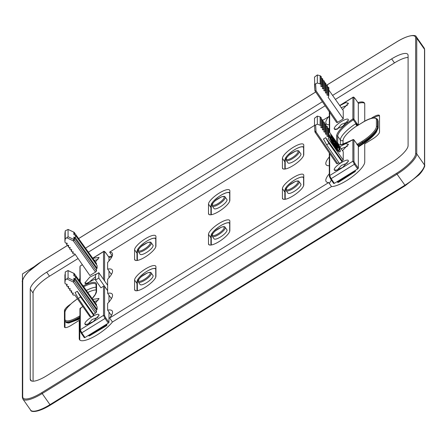 <?xml version="1.0" encoding="UTF-8"?>
<svg xmlns="http://www.w3.org/2000/svg" width="447" height="447" viewBox="0 0 447 447"><rect width="100%" height="100%" fill="white"/><g stroke="black" fill="none" stroke-linecap="round" stroke-linejoin="round"><path stroke-width="0.67" d="M93.702 314.347L77.286 291.254L75.09 292.612L78.275 298.417L91.076 317.046L93.702 315.42L93.702 314.347L96.496 312.218L96.496 309.793L97.111 309.413L97.111 306.726L75.482 276.537L73.878 275.782L73.878 273.357L68.067 270.636L68.067 277.9L65.251 280.046L65.251 271.972L68.011 270.541L73.772 273.307M108.973 312.051L108.973 322.438L108.319 323.114L84.991 337.535L84.332 337.675L81.17 333.049M107.632 290.662L98.815 278.068L98.815 272.687L95.529 274.715L95.529 280.096L100.933 287.818L103.503 286.225A0.788 0.738 -0 0 1 104.592 286.432L104.592 315.604L103.503 315.398L80.292 329.752L80.063 330.769L81.13 333.026L84.332 337.675M105.621 252.656L108.923 257.26M108.973 257.332L108.973 260.97M108.973 271.022L108.973 277.783M108.973 295.232L108.973 301.993M98.033 317.292L92.037 319.588L87.601 324.595M84.818 324.014C84.388 320.533 99.418 311.246 98.983 315.252L93.289 321.616L85.723 324.868L84.818 324.014L87.595 324.505M94.216 301.451L98.033 300.479M92.752 299.412L98.983 298.44L95.429 303.15M104.592 286.432L107.632 290.701M79.94 317.392A18.092 5.168 145 0 1 65.256 321.527A18.092 5.168 145 0 1 65.234 321.494L65.016 321.175A18.087 5.168 -35 0 0 79.84 317.001L79.94 316.94M105.682 324.745L106.492 325.751L106.755 324.678L89.182 335.423L89.579 335.82L88.54 335.608L89.182 335.423L88.942 335.094M88.528 335.557L88.54 335.608A0.788 0.788 0 0 0 89.579 335.82L106.492 325.751A0.788 0.788 0 0 0 106.878 325.07L106.47 324.259M65.547 321.924L70.654 322.393L79.94 318.32M79.94 330.383L79.94 308.877A0.788 0.738 -0 0 1 80.292 308.257L80.689 308.62L80.292 308.257A20.512 5.861 -35 0 0 82.851 306.541M98.815 278.068L95.529 280.096M107.632 285.281L98.815 272.687M64.916 274.709L64.916 282.795L65.251 271.972M73.878 273.357L73.85 273.279A1.179 1.179 0 0 1 74.308 273.659A1.179 0.346 144.4 0 1 74.331 273.732A1.179 1.106 -0 0 0 73.878 273.357M96.418 304.569L74.331 273.732L74.331 275.995M90.557 316.292L89.925 316.683L74.845 295.059L73.353 295.126L72.732 294.567L72.732 292.919M66.743 284.236L66.743 285.65L67.301 286.449L68.341 286.404L68.709 286.935L68.257 287.818L68.81 288.617L69.849 288.572L70.224 289.103L69.766 289.986L70.324 290.785L71.364 290.74L71.738 291.276L71.28 292.154L71.838 292.953L72.878 292.914L73.252 293.444L72.794 294.327L72.794 292.914M66.681 284.242L66.681 285.89L67.195 284.767L66.826 284.236L65.184 283.851L64.916 282.772L65.251 280.046M96.496 309.793L73.878 278.235L75.482 278.995L75.482 276.537M95.513 313.23L73.342 282.046L73.878 280.66A1.179 1.106 -0 0 1 74.331 281.034L74.331 278.61M66.933 279.001L73.342 282.046L74.331 281.034L96.496 312.218M96.496 305.871L96.496 304.681M92.82 258.344L98.983 257.411L95.49 262.071M96.418 263.412L74.331 232.569A1.179 1.106 -0 0 0 73.878 232.194L68.011 229.384L73.772 232.149M96.496 264.713L96.496 263.518M75.482 235.373L97.111 265.563L97.111 268.256L75.482 237.832L75.482 235.373L73.878 234.625L73.85 232.122A1.179 1.179 0 0 1 74.308 232.501L74.331 234.831M66.743 243.079L66.743 244.487L67.301 245.286L68.341 245.241L68.709 245.777L68.257 246.655L68.81 247.454L69.849 247.409L70.224 247.945L69.766 248.823L70.324 249.627L71.364 249.582L71.738 250.113L71.28 250.996L71.838 251.795L72.878 251.75L73.252 252.281L72.794 253.164L73.353 253.963L74.845 253.902L89.925 275.525L95.513 272.072L96.496 271.055L96.496 268.636L97.111 268.256M95.529 276.632L87.595 283.476L84.818 282.985L85.723 283.845L95.529 278.85M84.818 282.985L89.797 277.134L97.737 273.352M66.826 284.236L67.195 284.767L67.195 284.443M68.341 286.404L68.709 286.935L68.709 286.611M68.257 286.404L68.195 288.064L68.195 286.41M69.849 288.572L70.224 289.103L70.224 288.779M69.766 288.578L69.71 290.232L69.71 288.578M71.364 290.74L71.738 291.276L71.738 290.952M71.28 290.746L71.224 292.399L71.224 290.746M72.878 292.914L73.252 293.444L73.252 293.12M93.702 315.42L80.561 297.004L78.275 298.417M77.286 291.254L80.561 297.004M97.111 309.413L75.482 278.995M68.067 236.742L68.067 229.473L65.251 230.814L65.251 238.882L68.067 236.742L73.878 239.497L73.342 240.883L66.933 237.843M94.283 260.389L98.033 259.45M65.251 230.814L64.916 233.524L64.916 241.609L65.251 238.882M66.826 243.073L67.195 243.604L66.826 243.073L65.787 243.118L65.184 242.687L64.944 241.732M66.681 243.079L66.681 244.732L67.195 243.28M68.341 245.241L68.709 245.777L68.709 245.453M68.257 245.247L68.195 246.9L68.195 245.247M69.849 247.409L70.224 247.945L70.224 247.621M69.766 247.415L69.71 249.068L69.71 247.42M71.364 249.582L71.738 250.113L71.738 249.789M71.28 249.582L71.224 251.236L71.224 249.588M72.878 251.75L73.252 252.281L73.252 251.957M72.794 251.756L72.732 253.41L72.732 251.756M96.496 268.636L73.878 237.072L75.482 237.832M74.23 232.451L96.479 263.451M212.303 206.089L214.029 208.559A7.867 2.246 -35 0 0 221.12 206.324A7.867 2.246 -35 0 0 227.042 199.982A7.867 2.246 -35 0 0 226.92 199.535L225.187 197.066C224.886 196.211 223.595 196.177 221.315 196.954L215.426 200.58C212.968 202.821 211.839 204.374 212.046 205.229L212.303 206.089A7.867 2.246 -35 0 0 219.393 203.854A7.867 2.246 -35 0 0 225.316 197.513A7.867 2.246 -35 0 0 225.187 197.066M332.596 95.412L391.667 58.887A19.662 5.621 145 0 1 407.77 54.333A19.662 5.621 145 0 1 408.094 55.456L408.094 145.582A19.662 5.621 145 0 1 391.667 162.462L46.689 375.759A19.662 5.621 145 0 1 30.58 380.313A19.662 5.621 145 0 1 30.262 379.196L30.262 289.069A19.662 5.621 145 0 1 46.689 272.189L75.269 254.516M85.533 248.169L322.382 101.726M329.305 173.766A21.629 6.18 145 0 0 326.142 181.56A21.629 6.18 145 0 0 328.713 182.555L109.638 318.007A21.629 6.18 145 0 0 112.214 310.933A21.629 6.18 145 0 0 107.632 310.134L107.632 303.474A21.629 6.18 145 0 0 112.214 294.115A21.629 6.18 145 0 0 107.632 293.321L107.632 279.263A21.629 6.18 145 0 0 112.214 269.904A21.629 6.18 145 0 0 107.632 269.105L107.632 262.45A21.629 6.18 145 0 0 112.214 253.091A21.629 6.18 145 0 0 109.638 252.097L314.509 125.423M329.305 165.725A21.629 6.18 145 0 1 326.142 164.747A21.629 6.18 145 0 1 329.305 156.953M329.305 124.696A21.629 6.18 145 0 1 326.142 123.718A21.629 6.18 145 0 1 328.713 116.639L329.305 117.488M322.818 120.288L328.713 116.639M134.575 289.477A12.784 3.654 145 0 0 134.782 290.204A12.784 3.654 145 0 0 146.303 286.572A12.784 3.654 145 0 0 155.93 276.268L155.93 266.853A12.784 3.654 145 0 0 155.724 266.127A12.784 3.654 145 0 0 144.202 269.759A12.784 3.654 145 0 0 134.575 280.057L134.575 289.477L135.396 290.651M208.498 243.766A12.784 3.654 145 0 0 208.704 244.498A12.784 3.654 145 0 0 220.231 240.866A12.784 3.654 145 0 0 229.853 230.563L229.853 221.148A12.784 3.654 145 0 0 229.646 220.421A12.784 3.654 145 0 0 218.125 224.053A12.784 3.654 145 0 0 208.498 234.351L208.498 243.766L209.319 244.939M282.42 198.06A12.784 3.654 145 0 0 282.627 198.792A12.784 3.654 145 0 0 294.154 195.16A12.784 3.654 145 0 0 303.776 184.857L303.776 175.442A12.784 3.654 145 0 0 303.569 174.71A12.784 3.654 145 0 0 292.047 178.342A12.784 3.654 145 0 0 282.42 188.645L282.42 198.06L283.242 199.233M155.93 246.006A12.784 3.654 145 0 1 146.303 256.304A12.784 3.654 145 0 1 134.782 259.936A12.784 3.654 145 0 1 134.575 259.21L134.575 249.795A12.784 3.654 145 0 1 144.202 239.491A12.784 3.654 145 0 1 155.724 235.86A12.784 3.654 145 0 1 155.93 236.592L155.93 246.006M229.853 200.301A12.784 3.654 145 0 1 220.231 210.598A12.784 3.654 145 0 1 208.704 214.23A12.784 3.654 145 0 1 208.498 213.504L208.498 204.089A12.784 3.654 145 0 1 218.125 193.786A12.784 3.654 145 0 1 229.646 190.154A12.784 3.654 145 0 1 229.853 190.88L229.853 200.301M303.776 154.589A12.784 3.654 145 0 1 294.154 164.893A12.784 3.654 145 0 1 282.627 168.525A12.784 3.654 145 0 1 282.42 167.798L282.42 158.378A12.784 3.654 145 0 1 292.047 148.08A12.784 3.654 145 0 1 303.569 144.448A12.784 3.654 145 0 1 303.776 145.174L303.776 154.589M109.638 252.097L112.264 255.846M408.094 57.445A19.662 5.621 -35 0 0 394.477 62.904L391.667 58.887M46.689 272.189L49.5 276.201L78.074 258.534M88.389 252.158L325.148 105.766M335.412 99.418L394.477 62.904M49.5 276.201A19.662 5.621 -35 0 0 33.072 293.081L33.072 381.218M364.741 121.204L364.741 104.151A21.629 6.18 -35 0 0 364.389 102.922A21.629 6.18 -35 0 0 357.946 102.575M370.837 118.544L372.954 117.237L373.457 117.952M70.576 304.2A7.867 2.246 -35 0 0 64.446 310.676L64.446 326.818A7.867 2.246 -35 0 0 64.575 327.265A7.867 2.246 -35 0 0 71.017 325.444L79.231 320.365L79.231 338.524A21.629 6.18 -35 0 0 79.583 339.759A21.629 6.18 -35 0 0 93.892 336.725A21.629 6.18 -35 0 0 112.448 322.024L331.523 186.567A21.629 6.18 -35 0 0 351.811 177.079A21.629 6.18 -35 0 0 364.741 161.993L364.741 143.833L372.954 138.754A7.867 2.246 -35 0 0 379.525 132.005L379.525 115.862A7.867 2.246 -35 0 0 379.397 115.415A7.867 2.246 -35 0 0 372.954 117.237M112.163 256.114A21.629 6.18 -35 0 0 108.582 256.757M79.94 278.202A21.629 6.18 -35 0 0 79.236 280.543M109.638 318.007L112.448 322.024M328.713 182.555L331.523 186.567M107.632 293.321L110.985 298.104A21.629 6.18 145 0 1 111.784 297.981M107.632 310.134L110.985 314.917A21.629 6.18 145 0 1 111.784 314.794M107.632 269.105L110.985 273.894A21.629 6.18 145 0 1 111.784 273.771M79.778 281.297A21.629 6.18 145 0 1 79.94 280.358M108.973 257.573A21.629 6.18 145 0 1 111.784 256.958M65.005 311.246A7.867 2.246 145 0 1 66.027 309.346M64.988 327.55L64.988 321.13M79.907 340.106A21.629 6.18 145 0 1 79.773 339.295L79.773 321.136L79.231 320.365M329.439 183.588A21.629 6.18 145 0 1 331.395 180.141M373.614 117.93A7.867 2.246 145 0 1 379.525 115.902M358.343 103.386A21.629 6.18 145 0 1 364.607 103.341M328.869 90.11L343.24 110.554L343.24 118.902L337.653 122.355L316.063 90.808A1.179 0.33 145.6 0 1 315.096 91.082A1.179 0.33 145.6 0 1 315.079 91.015A1.179 1.106 180 0 1 314.895 90.501L314.509 77.096L317.325 74.956L317.325 83.025L314.509 84.366L314.889 90.478A1.179 0.397 -3.5 0 0 314.889 90.49L314.889 90.49A1.179 0.397 -3.5 0 0 316.063 90.808L315.643 84.064M358.293 103.078L358.343 125.054M357.064 144.582L358.12 145.739L358.12 144.94L358.343 145.253L358.343 168.256L357.684 168.932L354.387 164.289L331.149 178.66L330.501 178.839L329.433 176.587L329.662 175.565L352.873 161.216L354.387 164.289L355.047 163.613L358.343 168.256M330.54 178.867L333.702 183.488L334.362 183.354L357.684 168.932M333.702 183.488L330.501 178.839L329.305 176.202M347.397 105.269L341.223 107.688M348.163 104L348.347 103.229L342.592 109.638M348.347 103.229L345.727 102.598L339.804 105.671M347.397 122.081L341.407 124.378L337.016 129.373M336.965 129.384L334.183 128.803L335.088 129.664L342.653 126.406L348.347 120.042C348.789 116.036 333.753 125.322 334.183 128.803M357.477 125.629L357.036 125.775A17.712 5.062 -35 0 0 356.779 125.937A17.712 5.062 -35 0 0 343.061 140.464L343.061 144.185M356.443 125.177L355.588 123.808L356.499 123.64L356.779 125.937M357.036 125.775L358.12 125.043L356.499 123.64M356.924 124.914L357.432 125.518M357.17 144.381L361.964 141.414A17.299 4.945 -35 0 0 376.419 126.562L376.419 119.835A0.788 0.738 180 0 1 377.503 120.042A18.087 5.168 -35 0 0 377.201 118.997L377.424 119.31A18.092 5.168 145 0 1 377.447 119.343A18.092 5.168 145 0 1 377.726 120.355L377.726 127.082A18.092 5.168 -35 0 1 362.612 142.61L358.343 145.253M338.452 182.287A0.788 0.738 -0 0 1 337.502 182.13M378.14 127.926A0.788 0.738 180 0 0 378.022 127.512L377.726 119.751M339.754 105.604L352.873 97.491L353.957 97.697L353.957 119.193A0.788 0.738 180 0 0 352.873 118.986L353.337 119.846L353.957 119.193L358.12 125.194M343.24 118.902L328.154 97.278L328.808 96.016L328.249 95.217L328.249 87.042L328.808 87.835M328.869 87.595L328.808 96.016M327.21 94.01L327.21 95.261L326.841 94.725L327.21 95.261L328.249 95.217M326.841 94.725L327.293 93.848L326.74 93.049L326.74 84.891L327.293 85.684M327.355 85.444L327.293 93.848M325.695 91.836L325.695 93.088L325.327 92.557L325.695 93.088L326.74 93.049M325.327 92.557L325.785 91.674L325.226 90.875L325.226 82.74L325.785 83.533M325.841 83.287L325.785 91.674M324.187 89.668L324.187 90.92L323.812 90.389L324.187 90.92L325.226 90.875M323.812 90.389L324.271 89.506L323.712 88.707L323.712 80.583L324.271 81.376M324.326 81.136L324.271 89.506M322.673 87.5L322.673 88.752L322.298 88.215L322.673 88.752L323.712 88.707M322.298 88.215L322.756 87.338L322.198 86.539L321.158 86.584L321.158 85.332M322.818 78.985L322.756 87.338M320.784 86.047L321.158 86.584L320.784 86.047L321.242 85.17L321.063 84.477L321.242 85.17M321.063 76.387L321.063 84.477L320.225 83.891L320.225 75.806L321.063 76.387L321.242 77.074M317.325 83.025L320.225 83.891M337.653 122.355L336.669 122.562L315.152 91.121M314.889 90.49A1.179 1.179 0 0 0 315.096 91.082L336.669 122.562M327.355 87.087L328.249 87.042M325.841 84.93L326.74 84.891M324.326 82.779L325.226 82.74M322.818 80.628L323.712 80.583M322.198 86.539L322.198 78.432L321.304 78.471M320.119 83.818L320.119 75.733L317.325 74.956M348.347 161.071L342.653 167.435L335.088 170.687L334.183 169.832C333.747 166.362 348.777 157.059 348.347 161.071L348.163 161.842M342.089 160.775L325.667 137.676L323.472 139.039L326.662 144.839L339.457 163.473L342.089 161.848L342.089 160.775L343.24 160.065L328.154 138.441L328.808 137.173L328.249 136.374L328.249 128.205L328.808 128.999M322.298 129.379L322.673 129.909L322.298 129.379L322.756 128.496L322.198 127.697L321.158 127.741L320.784 127.211L321.242 126.328L321.063 125.641L317.325 124.188L314.509 125.523L314.889 131.647A1.179 0.397 -3.5 0 0 314.889 131.647A1.179 0.397 -3.5 0 0 316.063 131.971L337.653 163.518L338.943 162.719M337.653 163.518L336.669 163.719L315.152 132.284M314.515 125.54L314.889 131.641A1.179 1.179 0 0 0 315.096 132.245L336.669 163.719M328.869 131.273L343.24 151.717L343.24 160.065M348.163 145.029L348.347 144.258L345.699 143.632L339.742 146.745M348.347 144.258L342.531 150.706M322.198 78.432L322.756 79.225M317.325 124.188L317.325 116.114L314.509 118.259L314.509 125.523M347.397 163.11L341.402 165.407L336.965 170.324L334.183 169.832M347.397 146.292L341.162 148.762M356.924 144.66L357.432 144.61M361.964 141.414L362.394 142.297L358.12 144.94L357.036 144.465M357.471 144.834L353.957 139.928A0.788 0.738 180 0 0 352.873 139.721L352.901 139.665C342.48 144.593 337.524 146.074 338.033 144.107A19.724 5.638 145 0 1 337.703 142.973A0.788 0.738 180 0 0 336.876 142.66M377.447 119.343L378.14 121.182L377.503 120.042L377.503 126.769L378.022 127.512C377.134 131.837 372.155 137.089 363.081 143.275L362.394 142.297A18.087 5.168 145 0 0 377.503 126.769A0.788 0.738 180 0 0 376.419 126.562M355.181 170.48L355.041 171.682L354.622 171.302L355.276 170.625L355.399 171.022L355.399 170.346M338.351 144.767A20.512 5.861 -35 0 0 352.873 139.721L353.337 140.045M320.119 124.976L320.119 116.896L317.325 116.114M320.119 116.896L321.063 117.55L321.242 118.231M322.198 127.697L322.198 119.595L321.158 119.64M322.198 119.595L322.756 120.388M322.673 121.791L323.712 121.746L324.271 122.539M324.187 123.948L325.226 123.897L325.785 124.691M325.695 126.099L326.74 126.054L327.293 126.847M327.21 128.25L328.249 128.205M329.746 134.977A9.834 1.849 58.3 0 0 329.517 135.62A9.834 1.849 58.3 0 0 334.127 145.526A9.834 1.849 58.3 0 0 340.089 151.701L339.759 151.902A9.834 1.849 58.3 0 1 333.797 145.733A9.834 1.849 58.3 0 1 329.188 135.821A9.834 1.849 58.3 0 1 329.422 135.178L329.746 134.977A9.834 1.849 58.3 0 1 338.424 145.778L339.569 146.705L340.178 147.957L339.362 147.767M339.066 150.41A8.258 1.553 58.3 0 0 339.128 150.024A8.258 1.553 58.3 0 0 337.63 145.783M333.222 138.894A8.258 1.553 58.3 0 0 330.445 136.469M336.289 147.985A6.666 1.252 58.3 0 0 337.301 148.946L337.63 148.745A6.666 1.252 58.3 0 1 332.043 140.637L333.875 142.118L331.937 139.352L331.937 140.017L331.076 138.782L331.076 136.905L333.875 141.576L331.808 137.955M332.797 141.246L331.188 139.62M330.746 138.486L330.746 137.112L331.076 136.905M332.467 139.565L331.937 138.486M336.692 145.392L337.021 145.191L337.669 145.761L337.34 145.962L336.692 145.392A5.096 0.955 58.3 0 0 333.898 140.866M336.731 145.655L337.753 146.795L337.753 147.968L337.424 148.169L337.144 147.767M336.859 147.365L334.769 144.068L333.741 143.236M322.673 128.663L322.673 129.909L323.712 129.87L324.271 130.669L323.812 131.547L324.187 132.083L325.226 132.038L325.785 132.837L325.327 133.72L325.695 134.251L326.74 134.206L327.293 135.005L326.841 135.888L327.21 136.419L328.249 136.374M320.225 125.054L320.225 116.969M314.895 131.658A1.179 1.106 180 0 0 315.079 132.178L316.063 131.971L315.643 125.227M321.063 117.55L321.242 126.328M320.784 127.211L321.158 127.741L321.158 126.49M322.818 120.142L322.756 128.496M324.326 122.299L324.271 130.669M323.812 131.547L324.187 132.083L324.187 130.831M325.841 124.45L325.785 132.837M325.327 133.72L325.695 134.251L325.695 132.999M327.355 126.602L327.293 135.005M326.841 135.888L327.21 136.419L327.21 135.167M328.869 128.758L328.808 137.173M325.667 137.676L328.947 143.431L342.089 161.848M326.662 144.839L328.947 143.431M315.817 132.105L314.995 130.904M340.089 151.701A9.834 1.849 58.3 0 0 339.033 147.035L340.178 147.957M330.378 136.855A8.258 1.553 58.3 0 0 334.25 145.18A8.258 1.553 58.3 0 0 339.262 150.36A8.258 1.553 58.3 0 0 339.457 149.823A8.258 1.553 58.3 0 0 335.585 141.498A8.258 1.553 58.3 0 0 330.573 136.313A8.258 1.553 58.3 0 0 330.378 136.855M334.769 144.068L335.099 143.861L333.266 142.386A5.096 0.955 58.3 0 0 336.993 147.471L337.63 148.745M336.557 146.622L336.887 146.415L335.099 143.861M336.557 146.934L336.887 146.415M337.753 147.968L336.887 146.733M337.021 145.191A5.096 0.955 58.3 0 0 333.266 139.57L335.099 143.325L336.887 145.56M337.669 145.761A6.666 1.252 58.3 0 0 332.043 137.816M331.741 140.822L332.043 140.637M138.38 251.795L140.107 254.265A7.867 2.246 -35 0 0 147.197 252.03A7.867 2.246 -35 0 0 153.12 245.688A7.867 2.246 -35 0 0 152.991 245.241L151.265 242.771C150.963 241.916 149.672 241.883 147.393 242.66L141.503 246.286C139.045 248.526 137.916 250.08 138.117 250.94L138.38 251.795A7.867 2.246 -35 0 0 145.471 249.56A7.867 2.246 -35 0 0 151.393 243.218A7.867 2.246 -35 0 0 151.265 242.771M286.225 160.378L287.952 162.848A7.867 2.246 -35 0 0 295.042 160.613A7.867 2.246 -35 0 0 300.971 154.276A7.867 2.246 -35 0 0 300.842 153.824L299.11 151.354C298.808 150.505 297.518 150.471 295.238 151.248L289.349 154.874C286.89 157.115 285.762 158.663 285.968 159.523L286.225 160.378A7.867 2.246 -35 0 0 293.316 158.143A7.867 2.246 -35 0 0 299.239 151.807A7.867 2.246 -35 0 0 299.11 151.354M286.225 190.645L287.952 193.115A7.867 2.246 -35 0 0 295.042 190.88A7.867 2.246 -35 0 0 300.971 184.538A7.867 2.246 -35 0 0 300.842 184.091L299.11 181.622C298.808 180.772 297.518 180.733 295.238 181.516L289.349 185.142C286.89 187.382 285.762 188.93 285.968 189.791L286.225 190.645A7.867 2.246 -35 0 0 293.316 188.41A7.867 2.246 -35 0 0 299.239 182.069A7.867 2.246 -35 0 0 299.11 181.622M212.303 236.351L214.029 238.821A7.867 2.246 -35 0 0 221.12 236.586A7.867 2.246 -35 0 0 227.042 230.25A7.867 2.246 -35 0 0 226.92 229.797L225.187 227.327C224.886 226.478 223.595 226.439 221.315 227.221L215.426 230.848C212.968 233.088 211.839 234.636 212.046 235.496L212.303 236.351A7.867 2.246 -35 0 0 219.393 234.116A7.867 2.246 -35 0 0 225.316 227.78A7.867 2.246 -35 0 0 225.187 227.327M138.38 282.057L140.107 284.527A7.867 2.246 -35 0 0 147.197 282.292A7.867 2.246 -35 0 0 153.12 275.955A7.867 2.246 -35 0 0 152.991 275.503L151.265 273.033C150.963 272.184 149.672 272.15 147.393 272.927L141.503 276.553C139.045 278.794 137.916 280.342 138.117 281.202L138.38 282.057A7.867 2.246 -35 0 0 145.471 279.822A7.867 2.246 -35 0 0 151.393 273.486A7.867 2.246 -35 0 0 151.265 273.033M34.089 266.736L22.479 273.916L22.479 280.504M98.798 316.023L98.983 315.252M98.798 299.211L98.983 298.44M108.319 323.114L105.017 318.476L81.779 332.842L84.991 337.535M108.973 322.438L105.676 317.8L105.017 318.476L103.503 315.398L103.503 286.225M79.94 330.367L81.13 333.026L81.779 332.842L80.292 329.752L80.292 308.257M104.592 315.604L105.676 317.8M65.016 321.175L64.608 319.756A0.788 0.738 -0 0 1 64.96 319.136L64.96 312.408A17.299 4.945 -35 0 1 77.465 298.819M64.96 319.136A17.299 4.945 -35 0 0 79.415 316.118L79.94 315.794M96.194 289.969A17.712 5.062 -35 0 0 87.796 292.489M79.415 316.118L79.94 317.135M64.608 319.756L64.608 313.029A0.788 0.738 -0 0 1 64.96 312.408M106.755 324.081L106.755 324.678M106.436 325.74L89.596 335.764M83.678 286.745A19.724 5.638 145 0 1 96.004 284.381L96.194 291.818A0.788 0.738 -0 0 1 96.546 291.204L96.546 284.476A20.512 5.861 -35 0 0 83.103 285.94M96.194 285.091A0.788 0.738 -0 0 1 96.546 284.476M92.166 298.596A20.512 5.861 -35 0 0 96.546 291.204M74.23 273.614A1.179 0.346 144.4 0 1 74.308 273.659L96.479 304.608M73.878 278.235L73.878 280.66L68.067 277.9M103.503 279.386L103.503 251.672L92.786 258.299M82.393 264.725L80.292 266.026L82.326 264.63M80.292 282.018L80.063 267.043M98.798 258.182L98.983 257.411M105.676 252.728L103.57 251.493C103.816 250.901 104.514 251.298 105.66 252.684L108.962 257.288M104.592 251.879L104.592 280.934M86.338 290.461A19.679 5.621 145 0 1 96.194 287.214M95.513 272.072L73.342 240.883A1.179 0.324 144.6 0 0 74.331 239.871A1.179 1.106 180 0 0 73.878 239.497L73.878 237.072M74.331 237.446L74.331 239.871L96.496 271.055M224.226 197.3A7.079 2.023 -35 0 0 218.309 198.535A7.079 2.023 -35 0 0 212.398 204.614A7.079 2.023 -35 0 0 218.309 203.379A7.079 2.023 -35 0 0 224.226 197.3M210.984 214.772A0.788 0.738 -0 0 1 211.275 214.443A11.013 3.146 -35 0 0 211.302 214.722M229.853 193.568A0.788 0.738 180 0 0 229.674 193.652L229.674 201.211M229.674 193.652A11.013 3.146 -35 0 0 220.472 195.568A11.013 3.146 -35 0 0 211.275 205.028L211.275 214.443M210.923 214.778L210.923 205.642A0.788 0.738 -0 0 1 211.275 205.028M327.07 84.969L396.595 41.984A22.808 6.515 145 0 1 415.649 38.006L415.649 153.69A0.788 0.738 -0 0 1 416.738 153.897A23.596 6.744 145 0 1 397.025 174.157L405.239 185.622M396.595 41.984L396.612 41.934C409.044 34.246 416.218 34.71 416.353 36.872A23.596 6.744 145 0 1 416.738 38.218L416.738 153.897L424.521 165.016A23.596 6.744 145 0 1 404.809 185.27L49.975 404.664L50.388 405.066L405.166 185.667M415.649 153.69A22.808 6.515 145 0 1 396.595 173.274L397.025 174.157L42.191 393.55L49.975 404.664A23.596 6.744 145 0 1 30.647 410.128L22.864 399.015A23.596 6.744 145 0 0 42.191 393.55L41.761 392.662L396.595 173.274M415.649 38.006A0.788 0.738 -0 0 1 416.738 38.218L424.521 49.332L424.521 165.016A0.788 0.738 -0 0 1 424.65 165.418C425.483 165.362 422.493 171.821 418.543 175.241L405.222 185.673L50.388 405.066C37.956 412.754 30.782 412.29 30.647 410.128M41.761 392.662A22.808 6.515 145 0 1 22.702 396.645A0.788 0.738 180 0 0 22.35 397.26L22.864 399.015M22.702 396.645L22.702 280.962A22.808 6.515 145 0 1 41.761 261.378L41.834 261.333M22.35 397.26L22.35 281.582A0.788 0.738 -0 0 1 22.702 280.962M315.716 91.993L78.655 238.569M67.827 245.263L41.761 261.378M416.353 36.872L424.136 47.985A23.596 6.744 145 0 1 424.521 49.332A0.788 0.738 -0 0 1 424.65 49.74L424.65 165.418M136.994 283.515L134.575 280.057M210.923 237.81L208.498 234.351M284.845 192.104L282.42 188.645M136.994 253.253L134.575 249.795M135.396 260.383L134.575 259.21M210.923 207.542L208.498 204.089M209.319 214.677L208.498 213.504M284.845 161.836L282.42 158.378M283.242 168.972L282.42 167.798M30.262 379.196L31.525 381M30.262 289.069L33.072 293.081M79.231 338.524L79.773 339.295M64.446 326.818L64.955 327.539M64.446 310.676L64.949 311.391M348.163 120.813L348.347 120.042M358.343 103.151L354.991 98.469M355.98 123.562L353.337 119.846A19.724 5.638 -35 0 0 337.703 136.246A0.788 0.738 180 0 0 336.619 136.039A20.512 5.861 -35 0 1 352.873 118.986L352.94 97.312L339.686 105.503M329.433 112.862L329.662 111.845M353.957 97.697L355.047 98.547M329.662 112.365L329.662 132.401M376.419 119.835A17.299 4.945 -35 0 0 361.964 122.858L357.036 125.903M355.588 123.808A19.679 5.621 -35 0 0 340.346 139.95L340.346 144.694M338.865 144.593L337.703 142.973L337.703 136.246L340.346 139.95A1.967 1.849 180 0 0 343.061 140.464M361.964 122.858L357.242 125.736M354.393 170.966L354.622 171.302L338.094 181.912L338.508 182.292A0.788 0.788 0 0 1 337.451 182.097L337.122 181.644L337.451 182.097L338.094 181.912L337.653 181.314M378.14 121.182L378.14 127.909L376.34 132.189C373.452 136.111 369.172 139.933 363.5 143.655L358.343 146.962M358.343 146.923L363.445 143.649M355.399 171.017A0.788 0.788 0 0 1 355.041 171.682L338.508 182.292L355.058 171.631M336.619 136.039L336.619 142.297M329.662 153.522L329.662 175.565L331.149 178.66L334.362 183.354M352.873 139.721L352.873 161.216L353.957 161.423L355.047 163.613M363.081 143.275L363.517 143.604L363.081 143.275L358.343 146.314M353.895 139.85L353.957 161.423M326.74 134.206L326.74 126.054M325.226 132.038L325.226 123.897M323.712 129.87L323.712 121.746M150.304 243.006A7.079 2.023 -35 0 0 144.387 244.241A7.079 2.023 -35 0 0 138.475 250.32A7.079 2.023 -35 0 0 144.387 249.085A7.079 2.023 -35 0 0 150.304 243.006M137.061 260.478A0.788 0.738 -0 0 1 137.352 260.148A11.013 3.146 -35 0 0 137.38 260.428M155.93 239.274A0.788 0.738 180 0 0 155.752 239.357L155.752 246.917M155.752 239.357A11.013 3.146 -35 0 0 146.549 241.279A11.013 3.146 -35 0 0 137.352 250.733L137.352 260.148M136.994 260.484L136.994 251.348A0.788 0.738 -0 0 1 137.352 250.733M298.149 151.594A7.079 2.023 -35 0 0 292.237 152.829A7.079 2.023 -35 0 0 286.32 158.908A7.079 2.023 -35 0 0 292.237 157.674A7.079 2.023 -35 0 0 298.149 151.594M284.907 169.061A0.788 0.738 -0 0 1 285.197 168.731A11.013 3.146 -35 0 0 285.225 169.016M303.776 147.856A0.788 0.738 180 0 0 303.597 147.94L303.597 155.506M303.597 147.94A11.013 3.146 -35 0 0 294.394 149.862A11.013 3.146 -35 0 0 285.197 159.316L285.197 168.731M284.845 169.072L284.845 159.937A0.788 0.738 -0 0 1 285.197 159.316M298.149 181.862A7.079 2.023 -35 0 0 292.237 183.097A7.079 2.023 -35 0 0 286.32 189.17A7.079 2.023 -35 0 0 292.237 187.936A7.079 2.023 -35 0 0 298.149 181.862M284.907 199.328A0.788 0.738 -0 0 1 285.197 198.999A11.013 3.146 -35 0 0 285.225 199.278M303.776 178.124A0.788 0.738 180 0 0 303.597 178.208L303.597 185.773M303.597 178.208A11.013 3.146 -35 0 0 294.394 180.13A11.013 3.146 -35 0 0 285.197 189.584L285.197 198.999M284.845 199.334L284.845 190.198A0.788 0.738 -0 0 1 285.197 189.584M224.226 227.568A7.079 2.023 -35 0 0 218.309 228.803A7.079 2.023 -35 0 0 212.398 234.882A7.079 2.023 -35 0 0 218.309 233.647A7.079 2.023 -35 0 0 224.226 227.568M210.984 245.034A0.788 0.738 -0 0 1 211.275 244.705A11.013 3.146 -35 0 0 211.302 244.99M229.853 223.83A0.788 0.738 180 0 0 229.674 223.913L229.674 231.479M229.674 223.913A11.013 3.146 -35 0 0 220.472 225.836A11.013 3.146 -35 0 0 211.275 235.29L211.275 244.705M210.923 245.045L210.923 235.91A0.788 0.738 -0 0 1 211.275 235.29M150.304 273.273A7.079 2.023 -35 0 0 144.387 274.508A7.079 2.023 -35 0 0 138.475 280.587A7.079 2.023 -35 0 0 144.387 279.353A7.079 2.023 -35 0 0 150.304 273.273M137.061 290.74A0.788 0.738 -0 0 1 137.352 290.416A11.013 3.146 -35 0 0 137.38 290.695M155.93 269.541A0.788 0.738 180 0 0 155.752 269.619L155.752 277.185M155.752 269.619A11.013 3.146 -35 0 0 146.549 271.541A11.013 3.146 -35 0 0 137.352 280.995L137.352 290.416M136.994 290.751L136.994 281.616A0.788 0.738 -0 0 1 137.352 280.995M106.878 324.008L106.878 325.075M79.94 318.946L68.654 323.08L66.452 322.689L65.256 321.527M82.835 306.513L80.298 308.212A0.788 0.788 0 0 0 79.94 308.877M96.194 291.818L95.2 294.579L92.138 298.551M92.719 258.204L103.57 251.493M79.94 281.521L79.94 266.647L80.354 265.848M77.443 298.792L71.649 303.234L67.201 307.759L65.128 310.961L64.608 313.029M64.916 233.546L64.916 241.631M229.853 192.596L228.266 192.355L226.093 192.808L222.416 194.411L218.751 196.663L213.275 201.362L211.526 203.709L210.923 205.642M22.35 281.582C21.517 281.638 24.507 275.179 28.457 271.759L41.778 261.327L67.754 245.269M396.612 41.934L327.036 84.952M315.699 91.965L78.633 238.542M424.136 47.985L424.65 49.74M358.332 103.106L355.03 98.496C353.94 97.155 353.242 96.759 352.94 97.312M329.724 111.661L329.305 112.46L329.305 131.899M377.201 118.997C374.29 116.913 369.216 118.181 361.986 122.802M321.304 84.924L321.304 76.834M329.305 153.008L329.305 176.185M357.807 145.269L353.946 139.877A0.788 0.788 0 0 0 352.895 139.665M321.304 126.088L321.304 117.991M155.93 238.301L154.344 238.061L152.17 238.514L148.493 240.117L144.828 242.369L139.352 247.068L137.603 249.42L136.994 251.348M303.776 146.89L302.189 146.65L300.015 147.102L296.339 148.706L292.673 150.957L287.203 155.657L285.449 158.003L284.845 159.937M303.776 177.152L302.189 176.917L300.015 177.37L296.339 178.968L292.673 181.225L287.203 185.918L285.449 188.271L284.845 190.198M229.853 222.857L228.266 222.623L226.093 223.075L222.416 224.673L218.751 226.931L213.275 231.624L211.526 233.977L210.923 235.91M155.93 268.569L154.344 268.329L152.17 268.781L148.493 270.385L144.828 272.636L139.352 277.336L137.603 279.682L136.994 281.616"/></g></svg>
